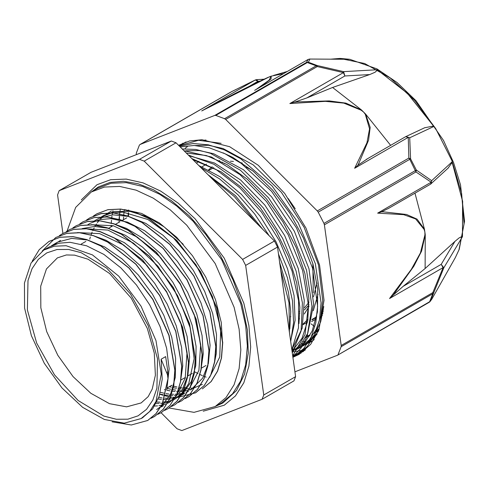 <?xml version="1.0" encoding="UTF-8"?>
<svg xmlns="http://www.w3.org/2000/svg" width="489" height="489" viewBox="0 0 489 489"><rect width="100%" height="100%" fill="white"/><g stroke="black" fill="none" stroke-linecap="round" stroke-linejoin="round"><path stroke-width="0.73" d="M318.614 329.714L316.768 328.278M314.097 326.194L311.065 323.834M323.076 311.933L321.566 312.251M311.976 319.898L316.499 317.385M321.591 312.11L323.376 310.008M142.446 417.826L152.654 408.926L159.151 396.359L162.226 379.177L161.119 359.219L167.47 374.776L167.953 378.578L162.189 404.281L155.93 413.718L147.702 420.454L131.315 424.996L112.079 421.818M168.088 378.498L167.813 371.897M32.158 261.26L39.224 249.622L48.918 241.48L60.086 237.306L72.788 236.67L86.559 239.641L100.868 246.046L128.943 268.125L152.806 299.494L168.901 335.356L174.836 370.222L173.65 385.564L169.756 398.731L163.295 409.177L154.512 416.5L150.997 418.266M42.17 251.089L55.734 237.532L66.901 233.369L79.609 232.746L93.375 235.692L107.684 242.116L135.765 264.182L159.634 295.552L175.728 331.426L181.645 366.285L180.478 381.64L176.572 394.782L170.111 405.24L161.339 412.569L157.8 414.33M59.322 235.722L62.561 233.608L73.717 229.414L86.431 228.809L100.196 231.755L114.505 238.167L142.586 260.234L166.456 291.615L182.538 327.483L188.467 362.337L187.293 377.697L183.399 390.852L176.926 401.292L168.161 408.639L164.628 410.405M66.052 231.835L69.383 229.665L80.551 225.49L93.246 224.861L107.018 227.825L121.333 234.231L149.408 256.309L173.271 287.679L189.365 323.541L195.3 358.406L194.115 373.755L190.221 386.915L183.754 397.361L174.976 404.684L171.462 406.451M72.867 227.905L76.198 225.716L87.366 221.554L100.074 220.93L113.839 223.876L128.149 230.301L156.223 252.367L180.099 283.736L196.193 319.61L202.11 354.47L200.942 369.825L197.036 382.973L190.576 393.431L181.798 400.754L178.265 402.514M79.786 223.913L83.026 221.792L94.181 217.605L106.895 216.994L120.661 219.946L134.97 226.352L163.051 248.424L186.92 279.806L203.002 315.668L208.931 350.521L207.758 365.882L203.864 379.036L197.391 389.476L188.626 396.824L185.087 398.59M86.516 220.019L89.848 217.849L101.015 213.675L113.711 213.045L127.482 216.016L141.798 222.416L169.872 244.494L193.736 275.863L209.83 311.731L215.765 346.591L214.573 361.939L210.686 375.1L204.219 385.546L195.441 392.875L177.696 397.465M177.403 397.465L176.755 397.459M174.769 397.38L173.014 397.239M171.81 397.105L169.157 396.707M167.745 396.438L164.732 395.742M163.149 395.301L159.811 394.238M93.332 216.089L96.663 213.907L107.831 209.738L120.538 209.115L134.304 212.061L148.613 218.485L176.688 240.551L200.563 271.921L216.658 307.795L222.574 342.655L221.407 358.009L217.495 371.157L211.04 381.616L202.403 388.859L211.175 381.536L217.636 371.078L221.541 357.93L222.709 342.575L216.792 307.715L200.698 271.847L176.829 240.472L148.748 218.406L134.438 211.981L120.673 209.035L107.965 209.659L96.798 213.827M167.959 378.584L162.324 404.201L156.064 413.639L147.837 420.375M49.053 241.401L60.22 237.226L72.922 236.597L86.694 239.561L101.003 245.967L129.078 268.045L152.947 299.415L169.041 335.277L174.97 370.142L173.784 385.491L169.891 398.651L163.43 409.097L154.518 416.506M55.874 237.452L67.036 233.29L79.744 232.666L93.509 235.612L107.825 242.037L135.899 264.103L159.775 295.472L175.863 331.346L181.786 366.206L180.618 381.561L176.706 394.709L170.251 405.161L161.339 412.569M62.702 233.528L73.857 229.335L86.565 228.73L100.337 231.676L114.64 238.088L142.727 260.154L166.59 291.542L182.678 327.404L188.601 362.257L187.434 377.618L183.54 390.772L177.067 401.212L168.161 408.633M69.401 229.659L80.685 225.411L93.387 224.781L107.158 227.752L121.468 234.152L149.542 256.23L173.406 287.599L189.5 323.461L195.435 358.327L194.249 373.675L190.355 386.836L183.895 397.282L174.983 404.69M76.205 225.729L87.5 221.474L100.208 220.851L113.974 223.797L128.289 230.221L156.364 252.287L180.239 283.657L196.327 319.531L202.244 354.391L201.077 369.745L197.171 382.893L190.71 393.352L181.804 400.754M83.026 221.786L94.316 217.526L107.03 216.914L120.795 219.867L135.105 226.273L163.185 248.345L187.055 279.726L203.137 315.588L209.066 350.448L207.892 365.803L203.999 378.957L197.525 389.397L188.76 396.744M89.982 217.77L101.15 213.595L113.851 212.966L127.623 215.936L141.932 222.336L170.007 244.414L193.87 275.79L209.964 311.652L215.9 346.512L214.714 361.86L210.82 375.02L204.353 385.466L195.447 392.881M183.265 244.292L164.157 226.908L146.877 216.584L129.982 211.346L114.481 211.468L103.729 215.49L101.455 216.798M167.146 388.345L170.692 389.238M172.788 389.647L175.71 390.069M178.302 390.283L180.417 390.338M181.932 390.314L184.842 390.094M214.537 362.147L216.242 353.767L216.523 334.598L212.636 313.461L204.75 291.646L193.387 270.496L179.176 251.328L163.002 235.295L145.826 223.436L128.686 216.425L112.617 214.769L98.57 218.516L94.634 220.735M160.337 392.282L163.882 393.174M165.979 393.578L168.901 393.993M170.496 394.146L173.595 394.268M175.099 394.25L177.996 394.042M179.42 393.853L182.134 393.327M190.789 389.91L202.605 378.162L208.375 363.437L210.087 345.216L207.556 324.586L200.979 302.85L190.698 281.328L177.36 261.352L161.731 244.17L144.781 230.808L127.513 222.134L110.966 218.644L99.89 219.561L90.086 223.363L87.812 224.671M158.772 397.459L162.085 397.936M164.677 398.15L166.792 398.205M168.283 398.174L171.199 397.967M172.593 397.783L175.319 397.257M176.639 396.921L179.17 396.108M181.15 395.301L182.745 394.531M183.369 394.201L183.974 393.859M200.918 369.971L203.222 353.889L202.049 335.595L196.78 314.072L187.684 292.33L175.276 271.707L160.319 253.449L143.693 238.724L126.419 228.394L115.288 224.378M156.859 402.031L159.952 402.154M163.216 402.025L164.377 401.909M165.783 401.72L168.528 401.182M169.824 400.852L172.391 400.014M173.607 399.537L175.954 398.437M174.879 399.103L183.002 393.437L191.315 381.573L195.777 365.583L196.058 346.414L192.171 325.277L184.292 303.461L172.923 282.312L158.711 263.143L142.543 247.11L125.367 235.252L108.222 228.241L94.505 226.486L82.134 228.614M154.634 406.066L157.531 405.858M158.956 405.668L161.676 405.143M163.014 404.8L165.575 403.963M166.798 403.474L169.286 402.294M168.057 403.04L170.325 401.72L182.14 389.977L187.917 375.252L189.622 357.025L187.098 336.401L180.52 314.659L170.233 293.143L156.896 273.168L141.272 255.985L124.316 242.617L101.645 232.257M180.453 381.787L182.764 365.705L181.59 347.404L176.315 325.888L167.226 304.146L154.811 283.516L139.854 265.264L123.234 250.539L105.954 240.209L94.823 236.193M156.688 409.605L162.537 405.253L170.85 393.388L175.313 377.398L175.594 358.229L171.706 337.092L163.827 315.277L152.458 294.121L138.246 274.952L122.079 258.925L104.903 247.061L87.757 240.056L71.694 238.4L57.647 242.141L52.653 245.24M166.81 389.617L169.157 368.84L166.633 348.217L160.056 326.475L149.775 304.959L136.431 284.983L120.807 267.801L103.851 254.433L86.584 245.765L70.043 242.275L58.961 243.192L49.163 246.994M185.319 142.232L183.234 143.711M292.642 355.485L303.058 351.346L305.222 350.008M221.132 143.326L198.51 140.282L179.023 145.753M292.887 357.208L303.712 348.571L311.102 337.233L315.784 322.966L317.624 306.297L312.544 268.113L296.493 227.947L271.572 191.327L241.12 163.332L225.087 153.821L209.243 147.819L194.109 145.484L180.215 146.945M292.697 355.858L304.983 334.665L308.431 305.142L302.624 270.545L288.119 234.671L266.456 201.486L239.965 174.616L211.462 157.055L184.035 150.753M291.847 349.751L298.492 327.826L298.571 300.882L292.025 271.022L279.335 240.643L261.481 212.122L239.812 187.752L216.022 169.42L191.932 158.644M289.433 332.508L289.005 302.752L280.686 269.861M256.364 222.996L234.476 196.694L209.958 176.651M186.12 141.963L180.178 145.135M295.564 355.625L297.373 354.635L307.343 346.383L314.8 334.721L319.427 320.02L321.102 302.862L315.319 263.681L298.217 222.782L272.128 186.028L240.686 158.717L224.329 149.903L208.302 144.787L193.179 143.528L179.512 146.235M292.832 356.805L301.108 347.948L307.178 336.316L311.951 306.218L306.53 270.148L291.462 232.471L268.528 197.788L240.435 170.276L210.478 153.295L195.924 149.475L182.226 148.949M292.269 352.813L301.077 330.925L302.41 302.801L296.077 270.967L282.63 238.357L263.247 207.911L239.628 182.44L213.882 164.237L188.283 155.001M128.699 210.044L128.631 211.15M128.558 212.788L128.479 216.376M290.686 341.456L293.577 322.434L292.459 300.796L287.336 277.556L278.449 253.834M269.243 235.863L254.726 214.017L237.96 194.738L219.702 178.998L200.82 167.519M119.781 212.544L119.597 214.836M119.499 216.382L119.359 219.775M119.328 221.621L119.328 222.104M205.979 140.013L204.206 140.245M187.342 146.706L185.135 148.277M292 350.87L292.801 350.625M223.137 152.898L232.77 157.391L253.302 171.278L272.691 190.154L289.739 212.886L303.443 238.015L312.936 263.981L317.697 289.17L317.404 311.982L312.147 331.029L305.014 342.184L295.472 350.081L300.063 347.422L309.28 339.922L316.267 329.348L320.802 316.102L322.728 300.607L318.51 264.989L304.109 227.238L281.352 192.33L253.149 164.879L223.125 148.552L208.644 145.3L195.16 145.526M292.153 351.964L301.053 344.122L307.746 333.333L313.626 304.323L308.975 268.773L294.347 231.291L271.536 196.774L243.436 169.744L213.632 153.723L199.267 150.557L185.887 150.808M292.196 349.067L302.171 328.18L304.256 300.344L298.241 268.388L284.641 235.502L264.793 205.025L240.631 180.007L214.512 163.014L189.017 155.734M290.631 341.071L295.093 320.264L294.06 295.668L287.599 268.938L276.096 241.921L260.331 216.444L241.321 194.267L220.35 176.871L198.791 165.496M128.552 210.025L128.436 211.12M128.289 212.739L128.057 216.266M120.257 209.604L120.056 210.783M119.854 212.043L119.481 214.83M119.31 216.358L119.029 219.708M118.919 221.517L118.882 222.361M123.43 219.732L123.576 217.079M123.705 215.362L124.029 212.202M124.212 210.765L124.371 209.622M208.014 174.707L235.484 195.679L262.74 229.365M279.647 262.404L288.443 292.202L290.686 311.481L289.818 329.06M193.027 159.738L221.162 171.816L241.456 187.428L260.221 207.684L276.285 231.358L288.718 256.933L296.725 282.825L299.879 307.416L298.975 323.614M186.254 152.971L206.437 155.551L226.969 164.542L247.397 179.28L266.481 198.882L283.07 222.085L296.126 247.465L304.91 273.418L308.84 298.321L307.758 320.631L302.013 338.309L292.061 351.285M318.4 331.145L313.266 337.911L304.61 344.8L302.336 346.004M299.855 347.104L297.336 348.003M294.72 348.743L292 349.311M166.633 372.52L167.819 371.836L165.667 356.591L161.119 359.219M51.437 245.796L55.978 243.051M55.153 244.274L57.201 242.611M58.325 241.81L60.526 240.423M77.476 232.605L99.548 233.614L123.656 245.001L146.963 265.38L166.725 292.306L180.612 322.508L187.03 352.355L185.239 378.26L175.496 397.068M84.352 228.669L107.886 230.105L133.509 243.167L157.843 266.089L177.629 295.735L190.282 328.07L194.151 358.724L188.754 383.529L182.776 392.63L174.873 399.097L172.519 400.326M171.346 400.852L168.827 401.787M167.556 402.172L164.885 402.808M163.503 403.046L160.661 403.358M159.182 403.437L156.156 403.425M91.211 224.72L113.283 225.753L137.378 237.183L160.661 257.581L180.404 284.488L194.28 314.684L200.667 344.513L198.876 370.387L189.145 389.201M181.694 395.161L179.414 396.353M178.155 396.909L175.667 397.832M174.371 398.223L171.7 398.859M170.331 399.091L167.476 399.421M166.016 399.501L162.978 399.501M161.407 399.409L158.173 399.048M188.522 391.231L186.168 392.459M184.983 392.985L182.501 393.902M181.187 394.293L178.534 394.916M177.14 395.155L174.298 395.473M172.831 395.552L169.793 395.546M168.234 395.46L164.989 395.106M163.32 394.831L159.854 394.085M195.337 387.282L192.984 388.51M191.81 389.036L189.292 389.971M188.02 390.356L185.343 390.992M183.968 391.231L181.126 391.542M179.646 391.622L176.615 391.61M175.044 391.518L171.804 391.157M170.135 390.882L166.67 390.136M164.879 389.66L164.408 389.519M101.449 216.792L111.468 212.947L122.812 212.116L147.941 219.518L173.473 237.941L195.991 264.879L212.47 296.615L220.735 328.791L219.726 357.007L209.61 377.386M190.796 387.282L190.007 387.392M186.48 387.685L183.442 387.685M181.865 387.594L179.2 387.312M176.951 386.958L173.491 386.2M171.694 385.717L171.229 385.583M89.719 239.194L90.367 236.963M90.911 235.301L92.115 232.134M92.769 230.625L94.169 227.801M94.903 226.48L96.486 223.974M97.329 222.782L99.09 220.557M99.994 219.537L101.908 217.605M102.934 216.682L105.037 214.995M106.082 214.249L111.443 211.034M59.193 190.673L91.027 172.299L171.315 140.997L139.481 159.377L59.193 190.673L57.549 194.928L62.922 233.406M242.593 259.414L144.206 161.15L176.04 142.77L274.421 241.034L242.593 259.414L245.667 265.435L277.501 247.061L295.594 376.622L263.767 394.996L245.667 265.435M161.04 412.734L177.104 428.78L181.829 430.552L262.122 399.25L293.95 380.876L295.594 376.622M262.122 399.25L263.767 394.996M176.04 142.77L171.315 140.997M144.206 161.15L139.481 159.377M277.501 247.061L274.421 241.034M203.259 411.188L224.292 405.185L235.484 395.901L243.803 382.734L248.919 366.2L250.649 346.921L248.919 325.65L243.803 303.198L224.292 258.223L195.099 218.84L178.216 203.179L160.655 191.046L143.1 182.91L126.217 179.072L110.661 179.695L97.024 184.744L81.302 199.958M104.334 419.458L124.188 423.156L141.095 418.608L149.646 411.506L156.009 401.445L161.242 374.067L156.009 340.644L141.095 306.261L118.772 276.151L92.445 254.903L66.119 245.753L54.224 246.224L43.796 250.087L31.082 262.996L24.45 282.984L24.56 308.07L31.406 335.754L44.303 363.303L61.975 387.979L82.672 407.337L104.334 419.458M299.341 311.615L299.91 311.267M304.5 307.685L309.011 302.239M224.751 163.295L223.968 163.442M299.372 313.449L299.873 313.168M304.476 309.855L309.048 304.83M313.51 296.78L316.982 283.088M242.306 163.112L239.91 162.495M222.605 162.146L221.982 162.293M212.202 166.773L208.546 169.848M299.28 318.987L299.543 318.779M304.305 313.987L309.036 306.401M313.241 292.838L312.844 263.657M252.507 170.637L246.358 167.183M219.665 160.673L219.09 160.71M206.462 164.121L202.11 166.828M303.052 324.146L307.997 319.189M313.278 310.753L318.058 294.213M229.787 155.863L228.632 155.63M198.815 161.303L196.486 163.198M302.832 341.854L305.656 341.432M306.365 336.157L310.099 335.014M314.097 333.357L318.62 330.588M305.656 337.459L309.629 335.821M314.195 333.205L319.158 329.207M301.352 343.761L304.091 343.199M308.657 341.823L309.348 341.554M112.941 210.631L112.69 211.871M112.525 212.733L112.17 214.805M111.993 215.985L111.657 218.687M111.498 220.191L111.247 223.461M111.162 225.221L111.107 226.847M194.873 371.933L197.959 373.547M199.524 374.311L202.403 375.625M203.736 376.188L206.113 377.141M215.533 406.341L223.008 402.954L236.548 390.491L244.61 373.883L248.265 353.003L247.373 329.873L242.171 305.002L232.905 279.622L220.032 255.013L205.527 234.078L189.121 215.722L171.511 200.722L153.454 189.708L138.075 183.754L123.46 181.309L110.074 182.403L98.307 186.969L91.645 191.749M303.094 323.889L303.724 323.584M292.893 357.27L299.06 354.372L310.668 344.384L318.883 329.934L324.048 300.325L319.561 265.007L305.937 227.984L284.708 193.436L258.278 165.276L229.641 146.682L202.03 139.762L189.604 140.985L178.577 145.3M301.157 353.076L296.468 355.014M180.942 144.75L182.959 143.136M305.454 349.8L292.159 351.994M301.34 352.276L303.363 351.512M317.068 334.152L308.895 342.697L298.779 348.174M298.094 348.406L296.224 348.981M293.938 349.543L291.872 349.935M312.263 341.041L307.868 342.93M314.207 339.397L313.59 339.623M310.515 340.576L308.162 341.12M305.552 341.56L303.18 341.811M313.877 339.922L310.588 342.074M305.827 344.39L304.378 344.934M288.082 198.393L295.264 208.73M323.804 306.481L320.662 321.878L314.69 334.568L306.145 344.134L295.325 350.167M199.744 140.221L201.547 139.75M214.799 115.373L215.771 115.386L307.367 62.506L306.395 62.494L214.799 115.373L140.037 144.518L231.627 91.639L255.307 80.019L257.941 81.302L256.584 79.664L255.368 79.982L201.743 110.942L269.506 76.785L271.224 76.15L269.072 80.214L256.267 89.389M309.464 59.053L309.916 59.059L308.351 62.219L307.367 62.506L316.187 65.813L317.153 65.52L308.351 62.219L306.395 62.494L308.211 59.395L309.916 59.059L349.28 59.316L339.837 58.448L330.833 59.175M294.451 102.164L289.843 103.515L343.406 72.586L317.263 66.571L316.187 65.813L224.592 118.693L225.673 119.45L317.263 66.571L317.153 65.52L343.559 71.663L343.406 72.586L344.898 75.966L343.559 71.663L377.117 69.75L407.374 93.24L433.877 126.443L409.733 137.764L405.913 136.529M431.86 299.066L430.424 300.986L443.835 267.807L462.466 236.688L462.637 201.334L452.025 161.932L431.665 180.661L416.31 170.044L410.571 158.821L409.733 137.764L408.229 137.336L408.877 158.069L317.282 210.955L225.673 119.45M289.843 103.515L325.387 101.339L343.816 103.112L361.188 110.196L363.565 112.036L361.469 109.976L345.864 103.106L329.244 100.905L297.08 101.895M136.297 154.652L136.327 153.1L139.396 145.16L140.037 144.518M255.368 79.982L231.694 91.608M294.928 371.823L337.587 355.179L429.177 302.3L430.424 300.986L429.281 302.233M341.224 345.46L341.151 346.67L432.741 293.791L432.814 292.581L341.224 345.46L324.372 224.818L415.968 171.939L416.31 170.044L323.938 223.418L324.372 224.818M381.499 211.841L377.612 213.137L403.657 214.671L415.662 218.944L424.171 229.488L424.886 231.975L424.923 234.854L420.387 252.917L411.316 269.366L389.537 298.51L443.101 267.581L443.835 267.807L441.219 264.36L443.101 267.581L432.814 292.581L433.486 293.064L432.741 293.791L429.672 301.731L337.587 355.179M317.282 210.955L318.186 212.171L409.776 159.292L408.877 158.069L410.571 158.821L409.776 159.292L415.968 171.939L431.176 182.214L377.612 213.137M431.665 180.661L430.546 184.157L431.115 183.742L431.665 180.661M338.076 354.611L341.151 346.67M383.48 211.853L381.499 211.853L388.663 208.338M424.171 229.488L424.476 229.219L417.08 219.115L406.567 214.488L383.48 211.835M430.717 184.035L431.115 183.742M452.025 161.932L452.184 162.427L448.101 168.124M414.965 193.155L424.476 229.219L425.241 234.714L424.923 234.854M454.959 241.395L441.219 264.36L403.132 286.346L425.13 268.516L454.959 241.389L459.073 237.966L462.496 236.266L462.466 236.688M403.132 286.346L393.138 295.185L413.822 266.285L421.555 251.163L425.241 234.714L425.13 268.516M389.537 298.51L393.138 295.191M297.086 101.908L294.457 102.17L306.817 97.953L344.898 75.966L369.666 74.554L332.575 87.482L306.817 97.953M361.188 110.196L361.469 109.976L332.575 87.482M377.117 69.75L377.496 70.006L375.063 72.25L369.666 74.554M405.687 136.675L408.229 137.336L354.666 168.259L357.74 165.38L358.767 163.515L368.614 140.184L370.191 127.415L365.644 114.145L365.265 114.267L369.592 128.876L366.952 142.819L354.666 168.259M424.678 127.721L433.566 126.009L433.877 126.443M367.6 158.668L357.734 165.38M390.662 145.331L365.644 114.145L363.565 112.036L365.265 114.267M323.938 223.418L318.186 212.171M203.601 109.958L201.743 110.942M267.501 77.629L270.827 76.327M348.938 59.297L349.28 59.316M259.292 87.629L271.047 79.022L271.224 76.15L283.559 73.613M224.592 118.693L215.771 115.386M348.908 59.297L331.09 59.175M462.496 236.266L462.606 201.321L452.184 162.427M433.566 126.009L407.361 93.271L377.496 70.006M124.671 209.64L141.645 213.479L159.371 222.917L176.694 237.324L192.483 255.771L205.716 277.055L215.527 299.781L221.272 322.477L222.581 343.663M202.33 384.372L194.915 387.52M193.106 387.991L190.881 388.437M189.671 388.621L187.03 388.883M185.649 388.951L182.745 388.951M181.223 388.871L178.088 388.547M176.443 388.303L173.063 387.624M171.303 387.184L169.39 386.646M169.243 407.985L194.029 412.343L215.148 406.567L226.04 397.526L234.139 384.715L239.121 368.614L240.808 349.849L239.121 329.14L234.139 307.288L215.148 263.504L186.725 225.166L170.288 209.922L153.198 198.112L136.107 190.184L119.677 186.456L104.53 187.061L91.254 191.975L75.661 207.415L67.054 231.126M91.254 191.975L97.8 188.192L111.076 183.277L126.223 182.672L142.66 186.407L159.75 194.329L176.841 206.144L193.271 221.389L221.694 259.726L240.686 303.504L245.674 325.362L247.355 346.071L245.674 364.831L240.686 380.931L232.587 393.749L221.694 402.783L215.148 406.567M321.102 314.727L322.74 313.785M311.615 321.573L316.163 318.95M320.76 316.297L322.422 315.338M321.548 312.367L322.202 311.988M103.857 416.06L116.327 419.244L127.886 419.171L138.075 415.833L146.517 409.366L152.88 400.014L156.92 388.144L157.501 358.73L148.185 325.607L130.38 293.81L106.798 268.186L81.033 252.636L68.558 249.445L57.005 249.524L46.81 252.856L38.374 259.323L32.011 268.675L27.971 280.545L27.384 309.959L36.706 343.089L54.511 374.886L78.093 400.509L103.857 416.06M109.499 403.682L126.59 406.866L141.15 402.948L148.143 396.622L152.232 389.122L155.368 375.24L154.298 353.082L147.323 328.406L131.235 298.149L109.536 273.449L88.093 259.225L74.566 255.13L66.382 254.971L57.384 257.868L46.437 268.981L40.728 286.193L40.825 307.783L46.718 331.621L57.818 355.338L73.032 376.585L90.85 393.248L109.499 403.682M254.647 90.318L308.211 59.395L255.429 89.854M340.43 58.454L349.763 59.261L376.933 68.906L397.037 82.5L416.017 100.746L443.517 140.471L453.541 162.519L460.51 184.866L464.55 221.272L459.226 249.335L455.369 257.532L459 249.812L464.085 223.98L461.647 193.344L451.903 160.6L435.705 128.619L414.476 100.202L390.081 77.843L364.653 63.509L339.837 58.448M139.891 144.591L231.346 91.804M429.03 302.373L429.813 301.817M249.958 85.911L257.941 81.302L259.592 81.205M307.929 59.56L309.69 59.035M321.615 312.22L323.174 311.322M181.908 144.09L179.206 145.649M297.373 354.635L293.92 356.628M49.157 246.988L43.796 250.087M143.045 417.478L141.095 418.608M163.509 405.668L161.236 406.976M213.772 167.574L209.225 170.203M126.724 217.831L122.177 220.46M119.903 221.774L115.355 224.396M113.093 225.704L108.546 228.326M85.795 241.462L81.247 244.09M290.759 316.572L290.185 316.903M205.924 365.552L201.376 368.174M192.269 373.437L187.727 376.059M185.459 377.367L180.918 379.99M171.81 385.246L167.262 387.875M233.436 161.456L230.374 161.199M322.85 313.192L321.218 314.134M316.615 316.793L312.068 319.421M307.495 322.062L302.948 324.684M306.982 343.437L304.616 344.806M310.588 342.068L310.98 341.842M455.369 257.532L431.793 299.182L430.051 301.554M388.272 208.565L430.546 184.157M448.437 167.819L431.206 183.65M406.163 136.407L424.91 127.605M405.846 136.565L366.188 159.463M202.642 110.459L234.732 93.643L255.405 83.222L268.351 77.25M263.791 79.249L256.646 79.664M349.067 59.297L309.739 59.041M287.257 71.48L273.589 75.404"/></g></svg>
